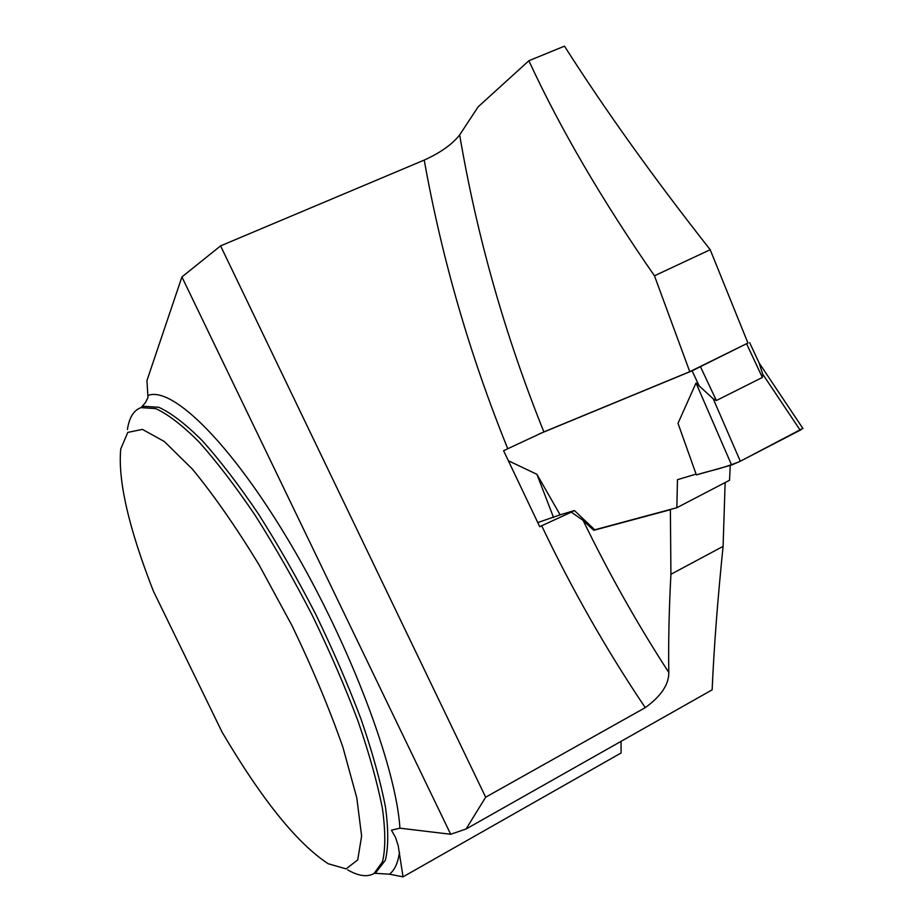 <?xml version="1.0" encoding="UTF-8"?>
<svg xmlns="http://www.w3.org/2000/svg" width="923" height="923" viewBox="0 0 923 923"><rect width="100%" height="100%" fill="white"/><g stroke="black" fill="none" stroke-linecap="round" stroke-linejoin="round"><path stroke-width="1.38" d="M374.426 873.273L389.425 874.185L403.028 876.85L398.171 845.456L395.506 837.426L391.456 830.215L399.924 828.185L450.689 834.265L466.08 828.992L712.141 689.839C713.987 647.461 717.633 599.638 723.09 546.37L725.143 482.544M747.942 343.033L710.202 249.718L654.453 275.792L689.769 371.692L747.942 343.033M459.666 134.931C476.868 236.196 504.927 335.187 543.878 431.906L507.754 448.728C469.703 354.778 441.863 258.555 424.222 160.083C440.409 152.757 452.224 144.369 459.666 134.931L478.126 106.837L528.879 60.733L564.472 46.15C605.292 110.241 653.865 178.093 710.202 249.718M403.028 876.85L621.11 752.96L621.029 741.365M424.222 160.083L220.585 245.876L181.912 276.946L146.942 380.588L147.98 397.548L145.396 402.682L141.15 407.493M127.432 429.495C129.208 417.508 133.743 410.204 141.034 407.62L155.745 408.624C167.986 414.231 182.408 425.341 199.033 441.955C216.663 461.673 235.319 486.04 254.979 515.057C274.766 546.231 293.883 579.69 312.309 615.41C329.834 651.557 345.075 686.793 358.032 721.105C369.327 753.964 377.472 783.154 382.457 808.675C385.56 831.496 385.56 849.218 382.457 861.874L374.057 873.481C367.377 877.312 358.597 876.123 347.74 869.928M222.074 732.089L153.414 591.193C128.724 528.048 117.832 480.652 120.728 449.005L127.778 432.402L142.407 429.391L164.271 441.471L192.319 469.034C213.582 494.832 235.78 526.687 258.913 564.599L291.933 625.482C312.412 668.044 329.419 708.679 342.952 747.388L356.786 797.853L361.62 836.03L357.732 859.878L346.102 868.889L328.161 863.72C297.114 843.334 261.751 799.456 222.074 732.089M583.14 520.434C608.857 573.402 637.401 624.075 668.794 672.452C668.333 642.639 669.037 609.918 670.917 574.291L670.386 509.715L593.754 530.31L583.14 520.434L571.314 512.15L574.441 510.557L560.123 514.838L536.921 474.318L508.365 460.75M671.436 509.161L670.386 509.715M574.441 510.557L594.735 529.802L593.754 530.31M220.585 245.876L485.66 797.207L645.258 707.653C606.676 650.334 572.145 589.705 541.674 525.752L571.314 512.15M507.754 448.728L503.612 450.759L539.747 526.733L541.674 525.752M668.794 672.452C668.967 684.405 661.122 696.138 645.258 707.653M450.689 834.265L181.912 276.946M543.878 431.906L689.769 371.692M528.879 60.733C560.076 128.332 601.934 200.026 654.453 275.792M466.08 828.992L485.66 797.207M670.917 574.291L723.09 546.37M745.057 344.452L692.088 370.827L539.424 433.833M594.735 529.802L676.847 507.708L677.459 479.683L696.08 474.099M802.837 428.387L740.315 461.235L731.593 465.019L696.369 474.907L678.001 423.334L696.023 382.999L713.214 398.805L716.352 400.536L762.352 377.461L762.64 374.034L759.087 362.843M730.243 465.4L729.539 480.26L676.847 507.708M740.315 461.235L713.214 398.805M731.593 465.019L696.023 382.999M537.763 522.568L560.123 514.838M536.921 474.318L553.569 517.561M800.183 430.21L762.64 374.034M799.618 429.357L801.36 429.587L739.392 461.708C718.221 470.015 710.745 470.303 696.369 474.907M376.019 872.373L385.329 860.259C388.479 847.591 388.525 829.846 385.468 807.014C380.518 781.481 372.419 752.291 361.158 719.444C348.225 685.143 333.007 649.93 315.493 613.807C297.079 578.098 277.961 544.674 258.163 513.534C238.492 484.54 219.824 460.208 202.149 440.525C185.5 423.934 171.032 412.858 158.756 407.274L143.976 406.305L141.115 407.585M148.326 395.344C172.693 386.379 231.5 443.755 290.826 544.362C350.175 644.75 396.198 767.278 399.924 828.185M399.497 852.321C397.94 863.051 394.583 870.343 389.425 874.185M692.088 370.827L699.403 386.402M700.569 366.904L716.352 400.536M746.776 344.141L762.352 377.461M376.146 872.304L374.057 873.481M749.638 342.641L760.91 366.743M802.952 428.537L759.387 363.374"/></g></svg>
